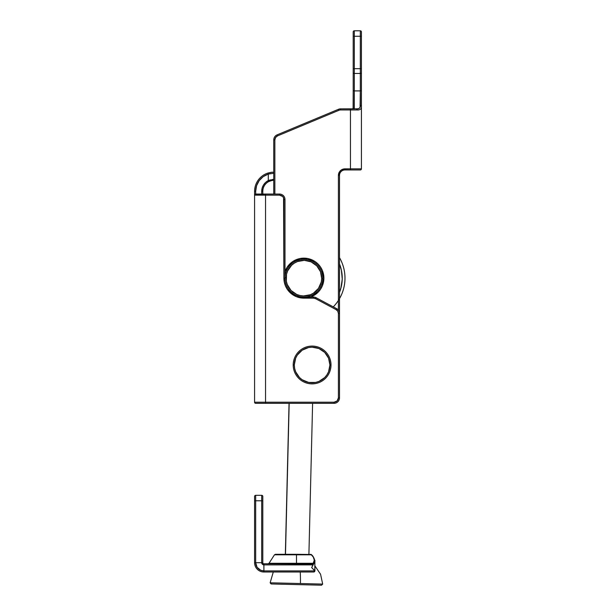 <?xml version="1.0" encoding="UTF-8"?>
<svg xmlns="http://www.w3.org/2000/svg" width="616" height="616" viewBox="0 0 616 616"><rect width="100%" height="100%" fill="white"/><g stroke="black" fill="none" stroke-linecap="round" stroke-linejoin="round"><path stroke-width="0.92" d="M263.209 176.638L268.283 174.089L268.283 180.58A12.051 12.051 0 0 0 261.708 191.314L262.162 188.049L261.708 191.314L262.801 191.314L262.801 194.055L262.801 191.314A10.957 10.957 0 0 1 268.776 181.558L271.571 180.58M284.276 282.051L283.899 278.147L284.992 278.147L284.992 199.53L283.899 199.53L283.899 278.147L284.276 282.051L285.416 285.801L287.264 289.258L289.751 292.284L296.242 296.619L299.992 297.759L313.475 298.144L315.538 298.66L336.082 309.617L337.784 311.226L338.407 313.482L338.407 397.851L337.121 400.947L334.018 402.233L265.542 402.233L265.542 195.149L279.51 195.149L282.613 196.435L283.56 197.859L283.899 278.147A19.997 19.997 0 0 0 303.888 298.144L296.242 296.619M338.069 399.53L338.407 397.851A4.381 4.381 0 0 1 334.018 402.233L334.018 403.326A5.475 5.475 0 0 0 339.501 397.851A5.475 5.475 0 0 1 334.018 403.326L265.542 403.326L334.018 403.326L334.018 402.233L265.542 402.233L265.542 403.326L255.679 403.326L265.542 403.326L265.542 402.233L254.585 402.233A1.093 1.093 0 0 0 255.679 403.326A1.093 1.093 0 0 1 254.585 402.233L265.542 402.233L265.542 195.149L254.585 195.149L254.585 402.233L254.585 191.314A19.173 19.173 0 0 1 267.952 173.042L271.155 172.318M335.697 401.902L337.121 400.947M303.403 298.136L303.888 298.144L303.888 297.051L313.475 297.051L303.888 297.051L303.888 298.144L313.475 298.144L313.475 297.051L313.475 298.144A4.381 4.381 0 0 1 315.538 298.66L316.054 297.69A5.475 5.475 0 0 0 313.475 297.051A5.475 5.475 0 0 1 316.054 297.69L336.598 308.647L316.054 297.69L315.538 298.66L336.082 309.617L336.598 308.647L336.082 309.617A4.381 4.381 0 0 1 338.407 313.482L339.501 313.482A5.475 5.475 0 0 0 336.598 308.647A5.475 5.475 0 0 1 339.501 313.482L339.501 397.851L338.407 397.851L339.501 397.851L339.501 313.482L338.407 313.482L338.246 312.312M315.538 298.66L314.545 298.275M292.785 294.771L287.264 289.258M261.03 178.478L259.167 180.642L263.201 176.638M257.673 183.067L256.572 185.701L255.679 191.314L256.572 185.701L259.167 180.642M271.233 172.311L272.595 172.18A1.093 1.093 0 0 1 273.758 173.273L268.283 174.089L268.283 180.58L265.573 182.467L263.479 185.023L262.162 188.049M261.708 191.314L261.708 194.055L261.708 191.314L262.801 191.314A10.957 10.957 0 0 1 268.776 181.558L268.283 180.58L273.365 179.348M268.283 174.089L267.952 173.042L268.283 174.089L273.758 173.273A1.093 1.093 0 0 0 272.595 172.18L267.952 173.042A19.173 19.173 0 0 0 254.585 191.314L254.585 195.149L255.679 194.055L254.847 194.464L265.542 194.055L255.679 194.055L255.679 191.314A18.08 18.08 0 0 1 268.283 174.089L270.355 173.643M254.654 194.795L265.542 195.149L265.542 194.055L265.542 195.149L279.51 195.149L279.51 194.055L265.542 194.055L279.51 194.055A5.475 5.475 0 0 1 284.992 199.53A5.475 5.475 0 0 0 279.51 194.055L279.51 195.149A4.381 4.381 0 0 1 283.899 199.53L284.992 199.53L284.992 278.147L283.899 278.147M272.218 172.203L271.756 172.249L272.218 172.203M270.193 180.958L269.746 181.119M269.546 181.204L268.807 181.543M272.765 180.403L272.765 180.403A1.093 1.093 0 0 0 273.758 179.31L273.758 179.31A1.093 1.093 0 0 1 272.765 180.403L271.61 180.573M270.309 179.895L268.283 180.58L268.776 181.558M272.826 179.402L273.327 179.348M273.758 179.31L268.283 180.58M338.407 313.482L338.407 397.851M273.304 173.296L272.811 173.335M270.432 173.635L269.831 173.743M254.585 191.314L255.679 191.314L254.585 191.314M255.679 194.055L255.679 191.314M310.418 297.051L311.542 296.619L310.418 297.051A19.997 19.997 0 0 0 303.888 258.15L303.888 259.244L303.888 258.15L299.992 258.535L292.785 261.523L287.264 267.036L284.992 271.618A19.997 19.997 0 0 1 303.888 258.15L307.792 258.535L299.992 258.535M360.322 36.275L360.322 68.676L354.292 68.676L354.292 36.275L360.322 36.275L360.322 30.8L354.292 30.8L354.292 36.275L361.415 36.275L361.415 31.893A1.093 1.093 0 0 0 360.322 30.8L354.292 30.8A1.093 1.093 0 0 0 353.199 31.893A1.093 1.093 0 0 1 354.292 30.8L354.292 36.275L353.199 36.275L353.199 31.893L353.199 36.275L354.292 36.275L354.292 73.458L360.322 73.458L360.322 90.914L354.292 90.914L354.292 73.458L360.322 73.458L360.322 68.676L353.199 68.676L353.199 36.275L353.199 68.676L354.292 68.676L354.292 73.458A1.093 0.955 180 0 1 353.199 72.503L353.199 68.676L353.199 72.503A1.093 0.955 -0 0 0 354.292 73.458L354.292 90.914L360.322 90.914L360.083 107.33L359.197 108.37L357.719 108.801L340.594 108.863L340.594 109.964L350.458 109.964L350.458 168.853L343.697 168.984L344.975 168.853L344.975 169.947L360.322 169.947A1.093 1.093 0 0 0 361.415 168.853L361.415 31.893A1.093 1.093 0 0 0 360.322 30.8L360.322 68.676L361.415 68.676L361.415 36.275L360.322 36.275M360.221 106.845L360.322 105.69A1.093 0.731 0 0 1 361.415 106.422L361.415 68.676L360.322 68.676L360.322 73.458A1.093 0.955 0 0 0 361.415 72.503A1.093 0.955 180 0 1 360.322 73.458L360.322 90.914A1.093 0.955 0 0 0 361.415 89.959A1.093 0.955 180 0 1 360.322 90.914L360.322 105.69C360.468 107.977 359.128 109.04 356.302 108.863A1.093 0.647 90 0 1 356.949 109.964L350.458 109.964L350.458 168.853L361.415 168.853L361.415 106.422A1.093 0.731 180 0 0 360.322 105.69L360.129 107.192M354.015 108.824L350.458 108.863L350.458 109.964L356.949 109.964C360.09 110.156 361.577 108.97 361.415 106.422M354.292 108.863L354.292 90.914A1.093 0.955 180 0 1 353.199 89.959L353.199 72.503L353.199 89.959A1.093 0.955 -0 0 0 354.292 90.914L354.292 108.863L353.753 108.693M273.758 194.055L273.758 139.909A5.475 5.475 0 0 1 277.131 134.85L277.554 135.867L338.908 110.303A4.381 4.381 0 0 1 340.594 109.964L350.458 109.964L350.458 108.863L340.594 108.863A5.475 5.475 0 0 0 338.492 109.286L277.131 134.85A5.475 5.475 0 0 0 273.758 139.909L274.859 139.909L275.591 137.476L277.554 135.867L338.908 110.303A4.381 4.381 0 0 1 340.594 109.964L340.594 108.863A5.475 5.475 0 0 0 338.492 109.286L338.908 110.303L338.492 109.286L277.131 134.85L277.554 135.867A4.381 4.381 0 0 0 274.859 139.909L273.758 139.909L273.758 194.055M338.407 175.429L339.516 171.779L338.407 175.429L338.407 310.195L338.407 175.429L338.531 174.143L338.407 175.429L339.501 175.429A5.475 5.475 0 0 1 344.975 169.947L360.322 169.947A1.093 1.093 0 0 0 361.415 168.853L350.458 168.853L350.458 169.947L350.458 168.853L344.975 168.853A6.576 6.576 0 0 0 338.407 175.429L339.501 175.429A5.475 5.475 0 0 1 344.975 169.947L344.975 168.853L341.326 169.962L339.516 171.779L338.531 174.143L339.516 171.779M285.062 284.885L284.623 283.483L285.062 284.885M318.033 292.284L311.542 296.619L318.033 292.284L320.52 289.258L322.368 285.801L323.885 278.147L323.5 274.243L323.885 278.147L322.368 285.801L323.885 278.147L322.368 270.493L320.52 267.036L318.033 264.01L314.999 261.523L307.792 258.535L311.542 259.675M274.859 194.055L274.859 139.909L274.859 194.055M353.238 108.123L353.199 89.959L353.114 108.531M320.52 267.036L322.368 270.493M323.5 274.243L323.885 278.147L322.368 285.801M339.501 313.482L339.501 175.429L339.501 313.482M358.527 109.887L356.949 109.964A1.093 0.647 -90 0 0 356.302 108.863M358.142 108.732L358.828 108.547M359.459 108.2L359.844 107.792M352.352 108.863L353.322 108.216A1.093 1.063 -90 0 1 352.352 108.863L353.322 108.216M333.271 306.876A41.087 41.087 0 0 0 339.501 257.65A41.087 41.087 0 0 1 339.501 298.645M339.501 292.377L340.956 287.98L342.226 279.087L341.395 270.139L339.501 263.918A38.346 38.346 0 0 1 339.501 292.377M341.395 270.147L340.201 265.804M258.089 568.506L257.065 567.259L260.753 570.285L263.902 570.909L263.871 563.786A1.093 1.093 0 0 1 262.801 562.693L261.708 562.693A2.195 2.195 0 0 0 263.902 564.887L263.902 570.909L314.83 570.909L311.681 567.575L313.059 564.656L264.025 564.887L262.347 564.241L261.708 562.693L255.679 562.693L257.065 567.259L256.31 565.835M296.496 554.469L296.496 563.286L269.038 563.286L296.496 563.286L296.496 563.786L296.496 563.286L313.213 563.286L307.9 563.786M310.302 554.469L296.496 554.3L296.496 563.286L313.213 563.286L314.476 559.613L313.629 557.472L311.319 554.8L274.466 554.8L311.319 554.8A1.093 0.739 -90 0 0 310.703 554.3L310.695 554.315M313.644 563.933L311.681 567.575L314.953 570.893L313.79 572.002L310.056 572.002M263.902 563.786L264.025 564.887L263.902 563.786L311.365 563.786L263.871 563.786A1.093 1.093 0 0 1 262.801 562.693L262.801 500.785L262.801 562.693L261.708 562.693L261.708 500.785L255.679 500.785L255.679 562.693L261.708 562.693L261.708 495.31L255.679 495.31L261.708 495.31A1.093 1.093 0 0 1 262.801 496.404L262.801 500.785L262.801 496.404A1.093 1.093 0 0 0 261.708 495.31L261.708 500.785L262.801 500.785L255.679 500.785L255.679 495.31L255.679 500.785L254.585 500.785L254.585 562.693L255.679 562.693L255.679 500.785L254.585 500.785L254.585 562.693A9.317 9.317 0 0 0 263.887 572.002L313.783 572.002A1.093 1.047 -90.3 0 0 314.83 570.909A1.093 1.047 89.7 0 1 313.79 572.002A1.093 1.047 -90 0 0 314.83 570.909L314.83 570.909A1.093 1.047 90 0 1 313.783 572.002L263.887 572.002A9.317 9.317 0 0 1 254.585 562.693L255.679 562.693A8.216 8.216 0 0 0 263.902 570.909L263.879 571.687L263.902 570.909L314.83 570.909L314.468 570.431M254.585 496.404L254.585 500.785L254.585 496.404A1.093 1.093 0 0 1 255.679 495.31A1.093 1.093 0 0 0 254.585 496.404M313.921 558.011L314.168 558.55M264.025 564.887L312.366 564.887L313.675 563.871L314.899 560.26L314.83 570.431L314.83 561.13L313.675 563.871A1.093 0.793 -156.8 0 0 313.213 563.286L311.365 563.786A1.093 1.001 90 0 1 312.366 564.887A1.093 1.001 -90 0 0 311.365 563.786M313.059 564.656A1.093 0.978 -125.3 0 0 312.32 563.678A1.093 0.978 54.7 0 1 313.059 564.656M310.695 554.3L313.028 556.302L314.43 560.537A1.093 0.839 21.8 0 1 314.83 561.13A1.093 0.839 -158.2 0 0 314.43 560.537L313.213 563.286A1.093 0.793 23.2 0 1 313.675 563.871M314.83 561.13L314.953 570.886M263.902 570.909L263.902 572.002M322.784 278.609A18.904 18.904 0 0 0 304.358 259.251A18.904 18.904 0 0 0 285 277.685L286.094 277.708A17.802 17.802 0 0 1 304.327 260.345A17.802 17.802 0 0 1 321.691 278.586L322.784 278.609A18.904 18.904 0 0 1 303.426 297.043A18.904 18.904 0 0 1 285 277.685A18.904 18.904 0 0 1 304.358 259.251A18.904 18.904 0 0 1 322.784 278.609L321.691 278.586L320.505 271.741L316.786 265.873L311.103 261.869L304.327 260.345L297.482 261.538L294.363 263.109L291.614 265.25L287.61 270.932L286.517 274.251L286.348 281.189L287.279 284.554L290.998 290.429L296.673 294.425L299.992 295.518L303.457 295.95L310.302 294.756L313.421 293.193L318.449 288.396L321.267 282.051L321.691 278.586A17.802 17.802 0 0 1 303.457 295.95A17.802 17.802 0 0 1 286.094 277.708L285 277.685A18.904 18.904 0 0 0 303.426 297.043A18.904 18.904 0 0 0 322.784 278.609M299.892 259.675L296.396 260.799M312.25 261.199L308.824 259.898M307.892 296.619L311.388 295.495M295.534 295.095L298.96 296.396M318.934 268.622L316.786 265.873M288.85 287.672L290.998 290.429M291.922 292.777A1.093 1.063 129.3 0 0 292.592 293.008M314.453 293.547A1.093 1.063 -126.5 0 0 315.099 293.362M317.533 291.229L315.13 293.347M289.628 290.544L290.475 291.468M318.156 265.75L317.371 264.895M290.252 265.065L291.791 263.625M273.288 572.002L270.147 582.798L271.51 583.976A1.093 1.086 -88.6 0 1 270.463 582.805L322.676 584.083L321.552 585.2M300.231 572.002A26.296 4.035 91.4 0 1 300.439 583.537A26.296 4.035 -88.6 0 0 300.231 572.002M285.485 554.3L289.181 403.326L285.485 554.3M270.147 582.798L270.463 582.805A1.093 1.086 91.4 0 0 271.51 583.976L321.529 585.2M271.51 583.976L321.49 585.2M322.607 584.083L270.463 582.805M331.008 364.98A18.904 18.904 0 0 0 312.112 346.077A18.904 18.904 0 0 0 293.208 364.98L294.302 364.98A17.802 17.802 0 0 1 312.112 347.178A17.802 17.802 0 0 1 329.914 364.98L331.008 364.98A18.904 18.904 0 0 1 312.112 383.876A18.904 18.904 0 0 1 293.208 364.98A18.904 18.904 0 0 1 312.112 346.077A18.904 18.904 0 0 1 331.008 364.98L329.914 364.98L328.559 358.166L324.701 352.39L318.919 348.533L312.112 347.178L308.631 347.516L302.217 350.173L297.305 355.085L295.657 358.166L294.302 364.98L294.648 368.453L295.657 371.795L299.522 377.57L302.217 379.779L308.631 382.444L315.585 382.444L318.919 381.427L324.701 377.57L326.911 374.875L328.559 371.795L329.914 364.98A17.802 17.802 0 0 1 312.112 382.782A17.802 17.802 0 0 1 294.302 364.98L293.208 364.98A18.904 18.904 0 0 0 312.112 383.876A18.904 18.904 0 0 0 331.008 364.98M326.911 355.085L324.701 352.39M302.217 350.173L299.522 352.39M297.305 374.875L299.522 377.57M321.999 379.779L324.701 377.57M296.496 554.3L275.39 554.3L274.466 554.8L269.038 563.286L268.114 563.786M275.976 554.469L275.39 554.3M314.953 560.668L313.028 556.302L311.496 554.639M292.654 262.955L291.791 263.633M314.953 565.965L320.574 574.274L322.676 584.083M289.043 403.326L285.347 554.3M312.605 403.326L308.909 554.3"/></g></svg>
